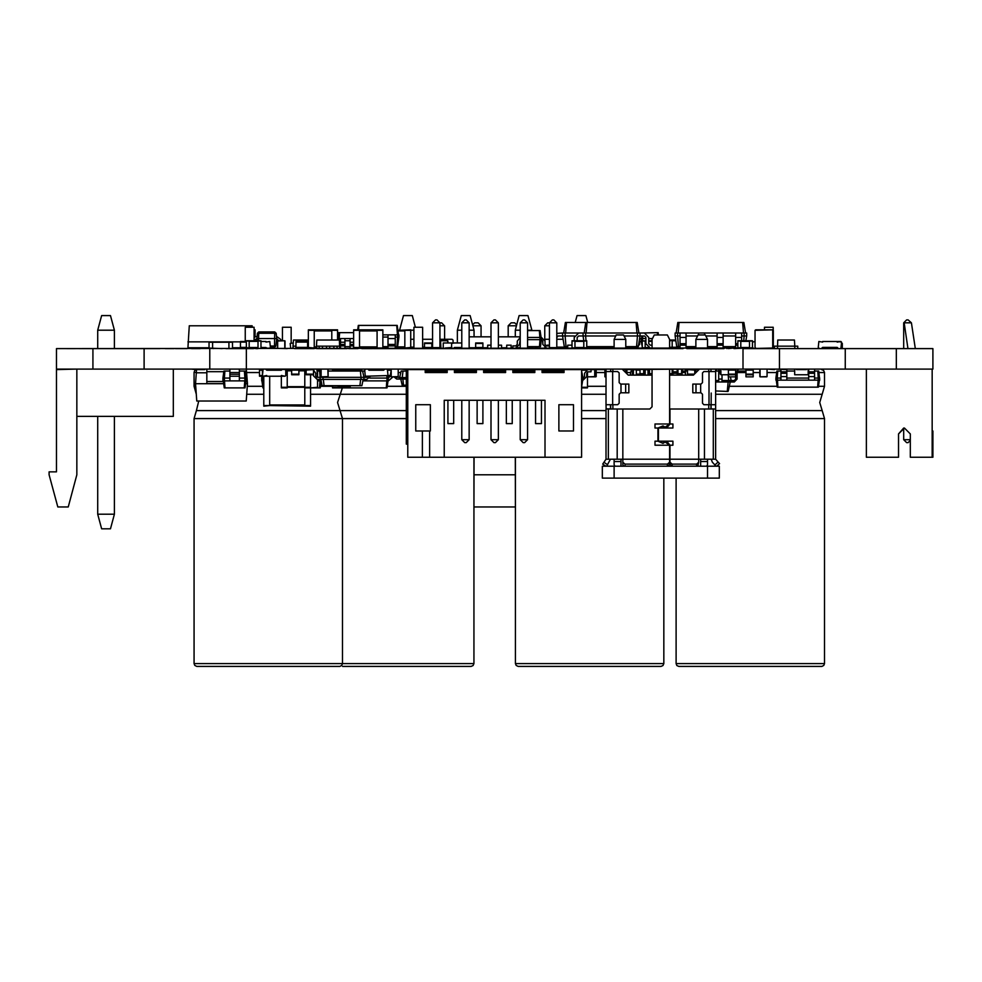 <?xml version="1.0" encoding="UTF-8"?>
<svg xmlns="http://www.w3.org/2000/svg" width="982" height="982" viewBox="0 0 982 982"><rect width="100%" height="100%" fill="white"/><g stroke="black" fill="none" stroke-linecap="round" stroke-linejoin="round"><path stroke-width="1.47" d="M801.422 666.447L821.995 666.422L823.763 665.477L824.512 663.525L676.082 663.525L676.905 665.563L678.844 666.447L758.755 666.447M595.669 666.447L661.058 666.447L662.997 665.563L663.82 663.525L515.39 663.525L516.139 665.477L518.152 666.447L598.063 666.447M319.359 666.447L339.919 666.422L341.724 665.44L342.436 663.525L473.913 663.525L473.091 665.563L471.151 666.447L348.573 666.447M406.278 418.639L342.436 418.639L342.436 663.525L194.019 663.525L194.755 665.477L196.781 666.447L232.574 666.447L211.155 666.447M715.608 394.334L822.118 394.334L824.512 386.307L824.512 372.46L823.554 370.361L821.59 369.6M196.339 372.522L194.019 372.301L194.804 370.521L196.535 369.637M516.569 370.189L518.312 369.6M834.295 348.549L921.938 348.549M824.07 348.549L831.373 348.549M811.648 348.549L821.148 348.549M794.855 348.549L806.541 348.549M775.129 348.549L786.815 348.549M747.376 348.549L774.405 348.045L774.405 346.143L794.855 346.143L794.426 340.017L777.756 340.017L777.449 348.045M733.935 348.549L747.376 348.045M686.749 348.549L724.004 348.549M588.881 348.549L683.104 348.549M411.384 348.549L588.144 348.549M373.406 348.549L409.924 348.549M361.72 348.549L372.669 348.549M348.573 348.549L358.062 348.549M317.161 348.549L347.112 348.549M316.437 348.549L317.161 348.045M294.514 348.549L314.24 348.549M260.917 348.045L287.21 348.549M255.811 348.549L257.996 348.549M225.86 348.549L253.614 348.549M201.752 347.751L222.202 348.549M191.527 348.549L200.291 348.549M175.459 348.549L187.145 348.549M165.234 348.549L173.998 348.549M79.051 348.549L159.98 348.549M66.629 348.549L75.393 348.549M834.295 369.109L921.938 369.109M789.737 369.109L821.148 369.109M775.129 369.109L786.815 369.6L786.815 380.194L819.688 380.194L818.706 371.061L817.81 371.061L818.301 378.009L819.688 378.009M715.24 369.109L772.944 369.109M686.749 369.109L698.963 369.6M622.674 369.6L683.104 369.109M564.036 369.6L564.036 372.522L542.125 372.522L542.125 369.6L606.041 369.6M512.911 369.6L534.822 369.6L534.822 372.522L512.911 372.522L512.911 369.6L505.607 369.6L505.607 372.522L483.696 372.522L483.696 369.6L505.607 369.6M454.482 369.6L476.393 369.6L476.393 372.522L454.482 372.522L454.482 369.6L447.178 369.6L447.178 372.522L425.267 372.522L425.267 369.6L447.178 369.6M401.159 369.109L407.739 369.6L407.739 457.256L545.047 457.256L545.047 400.288L444.257 400.288L444.257 457.256M349.297 369.109L400.423 369.109M329.584 369.109L347.112 369.109M317.161 369.109L328.847 369.109M290.868 369.109L314.24 369.109M271.879 369.109L287.21 369.6L287.21 387.865L281.368 387.865L281.368 376.18L266.76 376.18L266.76 375.517L263.041 376.18L262.378 375.517L263.041 369.6M255.811 369.109L267.497 369.109M204.673 369.109L243.389 369.109M191.527 369.109L196.535 369.6L195.553 383.741L196.756 401.012L246.187 401.012L247.403 383.741L245.549 383.741M175.459 369.109L187.145 369.109M76.854 369.6L76.854 416.356L173.274 416.356L173.274 369.6L173.998 369.109M85.618 369.109L159.98 369.109M76.854 416.356L76.854 474.785L68.249 506.921L57.864 506.921L49.1 474.785L49.1 471.863L56.404 471.863L56.404 369.6L75.393 369.109M721.954 380.562L734.229 380.562L735.69 379.101L735.69 369.6M735.69 370.116L728.386 370.116L728.386 374.719L722.764 374.719M722.764 369.6L728.386 369.6M753.219 370.116L745.915 370.116L745.915 376.904L753.219 376.904L753.219 369.6M378.512 370.263L378.512 369.6M306.2 369.6L306.2 374.719L313.504 374.719L313.504 375.811L317.161 379.469L363.905 379.469L363.905 377.272L366.826 377.272L368.25 376.18L366.826 377.272M306.2 370.116L313.504 369.6M313.504 370.116L313.504 375.811M291.593 369.6L291.593 374.719L298.896 374.719L298.896 369.6M669.884 348.045L670.681 347.247L672.142 347.247L672.142 348.045M680.035 347.247L672.142 347.247L672.142 340.017L670.681 340.017L670.681 340.815L669.589 340.017M431.835 348.045L431.835 342.939L424.531 342.939L424.531 348.549M475.656 347.542L482.96 347.542L482.96 342.939L475.656 342.939L475.656 348.045M482.96 347.542L482.96 348.549M640.006 370.116L636.348 370.116L636.348 375.173M685.51 369.6L687.486 370.116L687.486 374.719L693.844 374.719M694.79 373.786L694.79 370.116L687.486 369.6M726.926 346.585L726.926 348.549M261.654 347.395L261.654 348.045M246.31 347.395L240.467 347.395L240.467 348.045M240.467 347.395L240.467 341.478L246.31 341.478M626.86 373.786L626.86 369.6M257.124 341.036L256.903 338.557L276.629 338.557L276.163 333.315L274.715 333.315L274.715 331.977L276.163 333.315M780.972 369.6L780.972 380.194L786.815 380.194M814.569 369.6L814.569 380.194M814.569 373.258L808.726 373.258L808.726 380.194M259.457 369.6L259.457 376.18L263.839 376.18L263.839 406.131L269.682 405.541L263.839 405.541M295.975 347.395L307.661 347.395L307.661 341.478L295.975 341.478L295.975 348.549M307.661 347.395L307.661 348.045M605.857 466.18L602.752 464.118L606.041 459.171L621.017 459.171L621.017 466.18M610.423 459.171L606.643 466.18M610.423 404.67L610.497 409.052M715.608 369.6L715.608 459.171L670.019 459.171L670.019 462.301L672.216 464.118L696.557 464.118L698.754 462.301L698.754 409.052L670.019 409.052L670.019 423.978L672.94 423.978L672.94 428.017L658.443 428.017L658.443 441.2L672.94 441.2L672.94 445.239L670.019 445.239L670.019 459.171M716.038 466.18L714.896 464.916L718.149 461.982L719.622 463.602L716.774 466.18M610.718 404.67L610.718 409.052L606.078 409.052L606.041 404.67L617.727 404.67L619.188 403.209L619.188 394.298L620.649 392.837L628.824 392.837L628.824 384.072L620.649 384.072L619.188 382.612L619.188 372.976L617.727 371.515L606.041 371.515L606.041 404.67M640.006 375.173L640.006 369.109M643.652 369.109L643.652 375.173M649.495 375.173L649.495 369.6M672.142 369.6L672.142 375.173M677.985 375.173L677.985 369.109M681.643 369.109L681.643 375.173M711.14 409.052L711.213 392.984M614.069 459.171L614.069 464.719L614.953 466.18M707.568 459.171L707.568 464.719L706.696 466.18M400.791 379.101L402.264 385.46L406.278 385.091M741.68 341.036L741.68 333.07L675.064 333.07L675.064 335.991L677.617 335.991L677.617 333.07M735.69 348.549L735.69 333.07M723.12 348.045L723.12 333.07M680.035 348.045L680.035 333.07M686.025 348.045L686.025 333.07M698.583 334.997L698.583 333.07M717.13 348.045L717.13 333.07M704.573 334.997L704.573 333.07M721.954 374.719L721.954 382.023L731.308 382.023L730.534 376.904M715.608 371.061L718.738 371.061L718.738 382.023L721.954 382.023M648.918 369.6L648.918 375.173M685.436 369.6L685.436 375.173M681.643 371.061L682.22 375.173M715.608 390.934L728.006 391.401L727.257 390.934L728.202 382.023M395.316 348.045L395.316 334.899L382.894 334.899M388.013 348.549L388.013 334.899M677.261 369.6L677.261 375.173M672.879 369.6L672.879 375.173M340.533 348.045L340.533 338.557L337.612 338.557M344.915 348.045L344.915 338.557L340.533 338.557M350.034 348.045L350.034 338.557L344.915 338.557M229.874 369.6L229.874 380.93L246.31 380.93L246.31 378.009L244.923 378.009L244.923 380.93M239.375 369.6L239.375 380.93M223.675 383.594L206.871 383.594L206.871 369.6M483.696 371.061L505.607 371.061L505.607 370.042L501.225 369.6M707.568 347.603L710.121 348.045M710.121 346.585L710.121 347.603L714.503 348.045M388.013 347.468L385.816 348.045M385.816 346.585L385.816 347.468L382.894 347.468L382.894 329.792L353.68 329.792L353.68 348.045M377.051 348.045L382.894 348.045M382.894 330.369L377.051 330.369L377.051 347.468L359.522 348.045M308.397 348.045L308.397 329.792L337.612 329.792L337.612 340.017M308.397 347.468L314.24 348.045M332.505 385.68L332.505 387.865L387.031 387.865L388.013 380.93M332.505 371.061L332.505 369.6M332.505 370.189L338.348 370.189L338.348 369.109M338.348 385.68L338.348 387.865L349.543 387.865L349.236 385.68M344.044 370.189L355.877 369.6M355.877 371.061L355.877 370.189L361.72 369.6M310.582 374.719L310.582 406.131L269.682 405.541L269.682 376.18M281.38 370.189L269.682 369.6M255.075 336.63L255.075 329.792L254.056 329.792M306.2 370.189L304.739 369.6M298.896 370.189L304.739 370.189L304.739 405.541L310.582 405.541M282.03 369.6L281.368 370.263L281.368 369.6M587.42 371.994L587.42 387.865L581.577 387.865M410.66 348.549L410.66 329.792L397.968 330.369M410.66 347.468L404.817 348.045M690.407 346.585L690.407 348.045M690.407 347.751L693.329 348.045M260.917 347.751L260.917 340.742L246.31 340.742L246.31 348.045M260.917 341.036L257.996 341.036L257.996 347.751L249.232 348.045M572.076 348.045L572.076 340.742L586.684 340.742L586.684 348.045M572.076 347.751L574.998 348.045M572.076 341.036L574.998 341.036L574.998 347.751L583.762 348.045M752.482 348.045L752.482 340.742L737.875 340.742L737.875 348.045M752.482 347.751L749.561 348.045M752.482 341.036L749.561 341.036L749.561 347.751L740.796 348.045M648.034 375.173L648.034 369.6M648.034 369.895L645.113 369.6M636.348 369.895L633.427 369.6M645.849 341.036L641.099 340.742L641.099 338.557L645.849 338.557M648.66 347.751L645.113 348.045M642.191 347.751L642.191 341.036L645.113 341.036L645.113 347.751L642.191 347.751L642.191 348.549M606.041 369.895L604.949 369.6M604.949 369.895L604.949 376.904L606.041 376.904M407.739 444.11L406.278 444.11L406.278 373.258L407.739 373.258M764.462 329.792L764.462 327.239L773.227 327.239L773.227 330.087M791.234 666.447L756.361 666.447M821.59 666.447L785.944 666.447M774.405 369.6L767.826 369.109M716.7 369.6L715.964 369.6L716.7 369.6M660.898 666.447L625.252 666.447M413.864 348.045L413.864 327.239L422.628 327.239L422.628 348.045M393.635 666.447L358.761 666.447M450.824 666.447L470.992 666.447M282.399 340.742L282.399 327.239L291.163 327.239L291.163 342.939M245.291 341.478L245.291 327.239L254.056 327.239L254.056 341.036M262.157 666.447L227.296 666.447M339.514 666.447L232.574 666.447M320.083 369.109L318.622 369.109M896.382 369.109L896.382 348.549L932.9 348.549L932.9 369.109L56.404 369.109L56.404 348.549L742.993 348.045M896.382 348.549L742.993 348.549L742.993 369.109M278.692 340.742L276.629 338.557L275.979 345.983L274.518 347.321L270.418 347.321L274.518 347.321L274.715 333.315L258.818 333.315L258.818 331.977L274.715 331.977M822.118 394.334L819.688 402.473L822.118 410.611L715.608 410.611M822.118 410.611L824.512 418.639L715.608 418.639M776.627 372.522L767.102 372.522M759.798 372.522L753.219 372.522M777.081 386.307L729.295 386.307M727.65 369.109L724.004 369.109M745.915 372.522L737.151 372.522L737.151 379.101L734.229 382.023L731.308 382.023M824.512 372.522L818.914 372.522M824.512 386.307L818.46 386.307M606.041 410.611L581.577 410.611M606.041 418.639L581.577 418.639M606.041 394.334L581.577 394.334M630.751 372.522L626.86 372.522M604.949 372.522L596.184 372.522M606.041 386.307L587.42 386.307M406.278 410.611L196.412 410.611L198.757 401.012M406.278 394.334L310.582 394.334M406.278 386.307L387.252 386.307M364.052 666.447L342.632 666.447M400.791 372.522L398.238 372.522M342.35 387.865L337.612 402.473L342.436 418.639L194.019 418.639L196.412 410.611M262.771 386.307L247.231 386.307M263.839 394.334L246.666 394.334M259.457 372.522L246.617 372.522M320.083 369.6L318.622 369.6M195.725 386.307L194.019 386.307L194.019 372.522M332.505 386.307L320.427 386.307M910.253 440.452L908.068 442.649L906.607 442.649L903.686 439.727L903.686 428.078L898.567 433.884L904.41 428.042L910.253 433.884L910.253 457.256L932.163 457.256L932.163 369.6M728.386 348.549L733.935 348.045M234.624 347.751L234.624 348.549M735.69 372.522L738.611 369.109M588.144 369.109L584.499 373.258L584.499 376.548L583.038 378.009L583.038 380.194L581.577 380.194M202.452 347.751L201.752 347.972M443.299 348.045L443.299 342.939L461.786 342.939M454.482 342.939L451.56 343.442L451.56 347.542L445.202 348.045M457.403 347.542L456.888 348.045M453.966 348.045L454.985 348.045M451.56 347.542L452.064 348.045M454.482 347.542L461.786 347.542M453.021 342.939L453.021 340.165L452.137 339.281L445.128 339.281L444.257 340.165L444.257 339.281L439.875 339.281M432.571 347.174L431.835 347.174M424.531 347.174L422.628 347.174M413.864 347.174L410.66 347.174M369.698 347.468L368.876 348.045M432.571 339.281L422.628 339.281M413.864 339.281L410.66 339.281M537.166 348.045L536.282 346.585M544.9 347.665L544.175 348.045M549.429 339.281L545.047 339.281L545.047 340.165L544.629 339.416M556.733 347.174L566.675 347.174M586.684 347.174L591.802 347.174M594.54 347.174L603.77 347.174M612.535 347.174L614.069 347.174M628.124 347.726L627.437 348.045M556.733 339.281L563.103 339.281M535.558 347.542L535.558 346.585L535.043 348.045M527.518 347.542L533.14 348.045M735.69 374.719L728.386 374.719L728.386 376.904L735.69 376.904M753.219 374.719L745.915 374.719M285.75 375.517L285.75 370.263L285.75 375.517L285.099 376.18L281.368 375.517L281.368 376.18M365.292 369.6L364.641 370.263L365.292 376.18L390.124 375.517M384.281 369.6L383.631 370.263L369.023 370.263L368.36 369.6M387.35 369.6L388.013 375.517M388.123 376.18L390.124 376.18M818.878 348.045L818.227 347.395L818.878 341.478L822.609 342.129L822.609 341.478L837.216 341.478L837.216 342.129L840.936 341.478L837.879 341.478L841.599 342.129L840.936 348.045M675.702 340.017L672.142 340.017M794.634 369.6L794.634 374.719L808.223 374.719L808.223 369.6M806.32 369.6L796.537 369.6M841.819 348.045L842.323 343.442L842.323 347.542L842.323 343.442L841.599 342.939M828.231 348.045L827.716 347.395M837.229 347.542L830.134 348.045M640.006 374.719L636.348 374.719M720.862 369.6L720.862 374.719M290.647 348.045L290.132 343.442L293.287 342.939M293.152 347.542L292.55 348.045M254.461 347.751L255.001 348.045M269.755 348.045L270.418 347.395L273.99 348.045M277.722 347.395L277.059 348.045M277.722 342.129L276.372 341.478M837.879 348.045L837.216 347.395L822.609 347.395L821.946 348.045M720.346 370.116L720.346 374.203M285.099 376.18L282.03 376.18M285.75 370.263L285.099 369.6M281.368 370.263L266.76 370.263L266.11 369.6M259.457 370.263L262.378 370.263L262.378 375.517L259.457 375.517M266.11 376.18L263.041 376.18M251.318 347.751L250.766 348.045M260.917 347.395L266.687 348.045M270.418 347.395L269.755 341.478L266.036 342.129L266.036 341.478L260.917 341.478M209.056 347.751L187.881 347.751L189.342 325.84L252.153 325.84L252.288 327.239M232.439 347.751L240.467 347.751M187.881 341.908L240.467 341.908M209.056 348.045L209.056 342.202L232.439 342.202L232.439 348.045M213.438 348.549L212.566 348.045L212.566 342.202M228.929 348.045L228.929 342.202M255.001 339.76L254.78 341.036L255.001 339.76L256.903 338.557L257.358 333.315L258.818 333.315L258.548 340.742M275.979 345.983L270.418 345.983M257.358 333.315L258.818 331.977M254.056 337.256L257.1 336.36M280.926 340.742L280.68 339.379L276.433 336.36M777.732 371.061L777.253 378.009L775.866 378.009L776.836 371.061L780.972 371.061M786.815 371.061L794.119 371.061M814.569 371.061L817.81 371.061M775.866 378.009L775.866 380.194L777.253 380.194L777.253 378.009L780.972 378.009M786.815 378.009L808.726 378.009M814.569 378.009L818.301 378.009L818.301 380.194M777.253 380.194L780.972 380.194M819.319 380.194L818.35 387.141L777.204 387.141L776.222 380.194M808.726 369.6L808.726 371.797L814.569 371.797M818.116 380.194L817.625 387.141M777.437 380.194L777.916 387.141M780.972 371.797L786.815 371.797M558.193 335.991L556.733 337.452L558.193 335.991L556.733 337.452L558.193 335.991L562.576 335.991L562.576 333.07L556.733 333.328M547.244 345.86L547.244 345.124L549.429 345.124M567.694 346.585L564.257 346.585L562.576 335.991L565.141 335.991L565.141 333.07L562.576 333.07M565.976 346.585L565.141 335.991L574.519 335.991M563.68 333.07L565.35 322.489L566.528 322.489L565.681 333.07M574.261 337.452L574.261 340.742L574.261 337.452L574.261 340.742L574.261 337.452L578.644 333.07L583.038 333.07L565.141 333.07M584.13 333.07L585.8 322.489L566.528 322.489M626.516 346.585L629.781 348.045M634.888 348.045L634.888 346.585M338.348 371.061L338.348 370.189L340.533 370.189L339.882 369.6M355.153 370.189L355.803 369.6M734.155 348.045L733.493 346.585M752.482 342.129L755.048 341.478M752.482 347.395L753.145 348.045M544.764 339.502L544.764 325.779L547.686 322.857L549.429 322.857L549.429 348.045M516.422 325.779L508.234 325.779L508.234 336.801M481.07 336.801L481.07 325.779L472.882 325.779M444.551 339.502L444.551 325.779L439.875 325.742M549.429 325.742L544.789 325.742M508.234 325.779L511.156 322.857L514.666 322.857L516.667 324.858M472.637 324.858L474.637 322.857L478.148 322.857L481.07 325.779M439.875 348.045L439.875 322.857L441.63 322.857L444.515 325.742M581.577 369.6L581.577 457.256L545.047 457.256M542.125 369.6L534.822 369.6M483.696 369.6L476.393 369.6M425.267 369.6L407.739 369.6M422.346 430.963L415.767 430.963L415.767 404.67L430.374 404.67L430.374 430.963L422.346 430.963L422.346 457.256M558.93 404.67L558.93 430.963L573.537 430.963L573.537 404.67L558.93 404.67M564.036 371.061L542.125 371.061M534.822 371.061L512.911 371.061M476.393 371.061L454.482 371.061M447.178 371.061L425.267 371.061M429.65 430.963L429.65 457.256M556.733 348.045L556.733 322.857L549.429 322.857M556.733 371.061L556.733 369.6M549.429 371.061L549.429 369.6M541.401 400.288L541.401 423.659L535.558 423.659L535.558 400.288M512.187 400.288L512.187 423.659L506.344 423.659L506.344 400.288M482.96 400.288L482.96 423.659L477.117 423.659L477.117 400.288M453.745 400.288L453.745 423.659L447.902 423.659L447.902 400.288M432.571 371.061L432.571 369.6M439.875 371.061L439.875 369.6M432.571 348.045L432.571 322.857L435.492 319.936L436.953 319.936L439.875 322.857M461.786 371.061L461.786 369.6M461.786 348.045L461.786 322.857L469.089 322.857L469.089 348.045M469.089 371.061L469.089 369.6M498.304 371.061L498.304 369.6M498.304 348.045L498.304 322.857L491 322.857L491 348.045M491 371.061L491 369.6M527.518 348.045L527.518 322.857L520.215 322.857L520.215 348.045M520.215 371.061L520.215 369.6M527.518 371.061L527.518 369.6M549.466 322.82L552.35 319.936L553.811 319.936L556.696 322.82M556.733 347.689L549.429 347.689M520.215 439.727L523.136 442.649L524.597 442.649L527.518 439.727L520.215 439.727L520.215 400.288M527.518 439.727L527.518 400.288M461.786 439.727L464.707 442.649L466.168 442.649L469.089 439.727L461.786 439.727L461.786 400.288M469.089 439.727L469.089 400.288M498.304 439.727L491 439.727L493.921 442.649L495.382 442.649L498.304 439.727L498.304 400.288M491 439.727L491 400.288M439.875 347.689L432.571 347.689M439.838 322.82L432.608 322.82M469.089 322.857L466.168 319.936L464.707 319.936L461.786 322.857M491 322.857L493.921 319.936L495.382 319.936L498.304 322.857M520.215 322.857L523.136 319.936L524.597 319.936L527.518 322.857M866.431 369.6L866.431 457.256L898.567 457.256L898.567 433.884M932.163 430.963L932.9 430.963L932.9 457.256L932.163 457.256M915.187 348.045L911.443 322.857L904.14 322.857L907.884 348.045M911.443 322.82L908.068 319.936L906.607 319.936L903.686 322.857L903.686 348.045M903.686 439.727L910.253 439.727M906.607 319.936L903.686 322.857M652.06 375.173L628.247 375.173L622.183 369.109M612.903 369.109L612.903 371.515M612.903 404.67L612.903 409.052L622.895 409.052L622.895 459.171L669.589 459.171L669.589 445.239L654.982 445.239L654.982 441.2L657.989 441.2L657.989 428.017L654.982 428.017L654.982 423.978L669.589 423.978L669.589 369.6M669.589 348.045L669.589 339.379L667.392 334.997L654.245 334.997L652.06 339.379L652.06 348.045M652.06 369.6L652.06 406.855L649.863 409.052L622.895 409.052M614.069 348.045L614.069 339.379L616.266 334.997L623.57 334.997L625.767 339.379L625.767 348.045M707.568 339.379L695.882 339.379L698.067 334.997L705.371 334.997L707.568 339.379L707.568 348.045M699.466 369.109L693.402 375.173L669.589 375.173M698.754 409.052L710.931 409.052L710.931 404.67M710.931 371.515L710.931 369.109M710.931 409.052L715.571 409.052L711.213 408.917M623.766 466.18L622.895 464.719L622.895 459.171L617.212 459.171L617.212 409.052M622.895 462.301L625.08 464.118L667.392 464.118L669.589 462.301L669.589 459.171M669.589 462.301L668.705 466.18M657.989 441.2L662.936 443.336L665.207 442.035L669.589 445.239M657.989 428.017L662.936 425.881L665.207 427.195L669.589 423.978M708.734 409.052L708.734 404.67M708.734 371.515L708.734 369.109M692.813 392.837L692.813 384.072L700.988 384.072L702.449 382.612L702.449 372.976L703.91 371.515L715.608 371.515L715.608 404.67L703.91 404.67L702.449 403.209L702.449 394.298L700.988 392.837L692.813 392.837M715.608 409.052L715.608 459.171L718.149 461.982M711.213 459.171L712.355 462.105L714.896 464.916M602.383 466.18L719.254 466.18L719.254 478.16L602.383 478.16L602.383 466.18M700.632 466.18L700.632 459.171L704.438 459.171L704.438 409.052M610.718 369.109L610.718 371.515M612.903 409.052L610.718 409.052M610.423 408.917L606.041 408.917L606.041 459.171M606.041 369.109L606.041 371.515M695.882 339.379L695.882 348.045M695.882 369.6L695.882 372.681M625.767 372.681L625.767 369.6M614.069 339.379L625.767 339.379M670.019 445.239L666.766 441.2M670.902 466.18L670.019 462.301M698.754 462.301L697.871 466.18M658.443 441.2L662.715 442.956L666.569 441.2M666.643 428.017L662.715 426.262L658.443 428.017M670.019 423.978L666.692 428.017M678.722 478.16L690.407 478.16M631.242 478.16L642.928 478.16M589.752 347.174L589.752 348.045M587.69 322.489L585.837 315.553L577.011 315.553L575.157 322.489M527.518 330.161L531.9 330.161L527.985 315.553L519.159 315.553L515.255 330.161L515.255 336.801M515.255 457.256L515.39 514.224M515.255 330.161L520.215 330.161M469.089 330.161L474.06 330.161L470.145 315.553L461.319 315.553L457.403 330.161L457.403 342.939M457.403 330.161L461.786 330.161M474.06 457.256L473.913 514.224M474.06 330.161L474.06 336.801M415.423 327.239L412.293 315.553L403.467 315.553L399.551 330.369M399.551 330.161L404.817 330.161M410.66 330.161L413.864 330.161M515.255 474.785L474.06 474.785M515.255 506.921L474.06 506.921M97.746 348.045L97.746 330.161L114.403 330.161L114.403 348.045M114.403 416.356L114.403 514.224L97.746 514.224L97.746 416.356M97.746 330.161L101.662 315.553L110.487 315.553L114.403 330.161M97.746 514.224L101.662 528.832L110.487 528.832L114.403 514.224M506.7 347.751L501.593 347.751M487.71 347.751L482.96 347.751M475.656 347.751L469.089 347.751M520.215 347.751L517.269 347.751M512.911 347.751L511.082 347.751M520.215 336.801L498.304 336.801M491 336.801L469.089 336.801M511.082 348.045L511.082 345.124L506.7 345.124L506.7 348.045M501.593 348.045L501.593 345.124L498.304 345.124M487.71 348.045L487.71 345.124L491 345.124M402.951 371.061L402.252 377.64L399.699 377.64L401.098 371.061L406.278 371.061M396.777 377.64L395.513 376.904L399.699 377.64L399.699 379.101L402.252 379.101L402.252 377.64L406.278 377.64M402.252 379.101L406.278 379.101M393.954 376.904L396.777 379.101L399.699 379.101M516.569 369.6L516.569 371.061M402.068 385.091L403.442 385.091L402.804 379.101M578.644 335.991L577.183 337.452L577.183 341.036L577.183 337.452L577.183 341.036L577.183 337.452L578.644 335.991L577.183 337.452L578.644 335.991L583.038 335.991L583.038 333.07L585.591 333.07L585.591 335.991L583.038 335.991L583.787 340.742M567.694 348.045L567.694 345.124L572.076 345.124M636.606 346.585L637.453 335.991L640.006 335.991L638.325 346.585L625.767 346.585M614.069 346.585L586.684 346.585M585.959 340.742L585.591 335.991L615.763 335.991M644.388 335.991L645.849 337.452L644.388 335.991L645.849 337.452L644.388 335.991L640.006 335.991L640.006 333.07L637.453 333.07L637.453 335.991L624.073 335.991M637.453 333.07L585.591 333.07M586.131 333.07L586.978 322.489L585.8 322.489M638.914 333.07L637.232 322.489L586.978 322.489M636.901 333.07L636.066 322.489M645.849 343.663L645.849 337.452L645.849 343.663L645.849 337.452L645.849 343.663L650.231 348.045M652.06 345.124L650.231 345.124L648.771 343.663L648.771 337.452L644.388 333.07L640.006 333.07M650.231 345.124L648.771 343.663L650.231 345.124L648.771 343.663L648.771 337.452M549.429 370.337L545.415 370.337M545.415 369.6L545.415 371.061M560.022 369.6L560.022 370.644M743.693 341.036L744.086 335.991L741.68 335.991M735.69 335.991L723.12 335.991M717.13 335.991L705.874 335.991M697.576 335.991L686.025 335.991M680.035 335.991L677.617 335.991L678.464 346.585L676.745 346.585L675.064 335.991M735.69 346.585L723.12 346.585M717.13 346.585L707.568 346.585M695.882 346.585L686.025 346.585M680.035 346.585L678.464 346.585M745.841 341.036L746.639 335.991L744.086 335.991L744.086 333.07L741.68 333.07M737.875 345.124L735.69 345.124M746.639 335.991L746.639 333.07L744.086 333.07M743.546 333.07L742.699 322.489L677.838 322.489L676.156 333.07M678.169 333.07L679.004 322.489M745.547 333.07L743.877 322.489L742.699 322.489M723.12 345.124L717.13 345.124M686.025 345.124L680.035 345.124M633.427 371.061L631.07 371.061L630.198 375.173M648.034 371.061L649.495 371.061M682.22 369.6L682.22 371.061L687.486 371.061M694.79 371.061L695.882 371.061M632.617 371.061L632.175 375.173M715.608 380.562L718.738 380.562M728.128 374.719L728.754 382.023M715.608 382.023L718.738 382.023M718.738 369.6L718.738 371.061L720.346 371.061M745.915 371.061L738.611 371.061L737.151 372.522L737.151 379.101M738.611 371.061L737.151 372.522M734.229 380.562L735.69 379.101M730.215 382.023L728.313 390.934M396.912 346.585L397.575 337.096L398.962 337.096L397.636 346.585L395.316 346.585M388.013 346.585L382.894 346.585M398.962 337.096L398.962 334.899L397.575 334.899L397.575 337.096L395.316 337.096M388.013 337.096L382.894 337.096M397.575 334.899L395.316 334.899M357.693 329.792L358.307 325.41L397.268 325.41L398.606 334.899M358.528 329.792L358.847 325.41M397.403 334.899L396.728 325.41M395.316 345.86L388.013 345.86M320.819 373.835L320.083 377.272L317.161 377.272L315.701 375.811L315.701 373.258L313.504 369.907M328.123 371.061L362.591 371.061L363.905 377.272L360.983 377.272L360.983 379.469M320.083 379.469L320.083 377.272L360.983 377.272L360.333 371.061M323.041 376.904L323.004 379.469M320.819 379.469L322.133 385.68L361.855 385.68L363.18 379.469M317.161 377.272L315.701 375.811L317.161 377.272L315.701 375.811L315.701 373.258M323.373 379.469L324.035 385.68M360.627 379.469L359.964 385.68M370.46 376.18L366.826 379.469L363.905 379.469M377.788 369.6L377.788 370.263M369.858 370.263L371.945 369.6M591.802 348.045L591.802 346.585M595.08 346.585L592.158 348.045M652.06 340.742L648.771 340.742M645.849 340.742L645.113 340.742M642.191 346.585L641.099 340.742L639.638 342.202L639.638 344.4L635.992 348.045M652.465 338.557L648.771 338.557M642.486 340.742L642.486 338.557M657.535 334.997L657.375 332.714L642.24 333.07M642.67 338.557L642.854 335.991M639.54 338.9L641.099 338.557M635.624 348.045L635.624 346.585M641.467 338.557L641.823 335.991M658.492 334.997L658.173 332.714L657.375 332.714M672.142 371.061L672.879 371.061M677.261 371.061L677.985 371.061M672.879 371.797L677.261 371.797M350.034 346.585L344.915 346.585M340.533 346.585L339.772 346.585M350.034 340.742L344.915 340.742M340.533 340.742L339.428 340.742M338.999 340.017L338.999 338.557M337.98 338.557L338.802 332.714L353.68 332.714M339.183 338.557L339.6 332.714M344.915 345.86L340.533 345.86M353.68 338.557L350.034 338.557M353.68 345.86L350.034 345.86M541.401 339.649L542.862 341.11L541.401 339.649L541.401 337.452L540.014 337.452L540.014 339.649L541.401 339.649L540.419 346.585L539.523 346.585L540.014 339.649L527.518 339.649M539.523 346.585L527.518 346.585M540.014 337.452L527.518 337.452M520.215 339.846L519.49 344.4L515.832 348.045M539.83 337.452L539.339 330.517L527.518 330.517M512.911 348.045L512.911 345.86L515.832 345.86L517.293 344.4L517.293 341.11L520.215 337.526M542.862 344.4L542.862 341.11L542.862 344.4L546.508 348.045M549.429 345.86L546.508 345.86L545.047 344.4L545.047 341.11L541.401 337.452M546.508 345.86L545.047 344.4M541.033 337.452L540.063 330.517L539.339 330.517M581.577 378.009L583.038 378.009L581.577 371.061M581.577 376.965L581.639 380.194M591.066 369.6L591.066 371.797L588.144 371.797L586.684 373.258L586.684 376.548L583.038 380.194M560.391 371.061L557.469 369.6M581.577 387.141L582.67 380.194M797.777 348.045L797.777 346.143L794.855 346.143L794.855 348.045M339.674 348.045L339.379 340.017L316.855 340.017L316.437 346.143L339.809 346.143M316.56 348.045L316.437 346.143M337.035 348.045L337.035 346.143M333.819 348.045L333.819 346.143M329.719 348.045L329.719 346.143M326.515 348.045L326.515 346.143M322.415 348.045L322.415 346.143M319.211 348.045L319.211 346.143M293.188 348.045L293.053 346.143L295.975 346.143M293.053 346.143L293.483 340.017L308.397 340.017M307.661 346.143L308.397 346.143M295.827 348.045L295.827 346.143M345.173 371.061L341.773 369.6M340.533 369.6L340.533 371.061M362.591 371.061L364.641 371.061M388.013 375.406L388.381 380.93L362.861 380.93M369.748 378.009L388.381 378.009L390.124 376.253L390.934 371.662M386.859 376.18L386.994 380.93M350.108 385.68L350.267 387.865M393.009 376.904L388.381 380.93M386.81 380.93L386.319 387.865M222.939 378.009L222.939 380.93L224.326 380.93L224.326 378.009L222.939 378.009L223.908 371.061L224.817 371.061L224.326 378.009L229.874 378.009M239.375 378.009L244.923 378.009L244.432 371.061L245.34 371.061L246.31 378.009M224.817 371.061L229.874 371.061M239.375 371.061L244.432 371.061M224.326 380.93L229.874 380.93M229.874 372.522L239.375 372.522M224.51 380.93L225.001 387.865L244.972 387.865L245.942 380.93M244.739 380.93L244.248 387.865M223.307 380.93L224.277 387.865L225.001 387.865M317.53 371.061L320.574 371.061L320.819 372.804M319.666 371.061L320.095 377.198M317.53 380.93L321.126 380.93M320.157 379.469L320.157 380.93M304.739 387.865L320.206 387.865L321.163 381.077M319.972 380.93L319.481 387.865M263.164 376.18L263.041 378.009L263.839 378.009M261.912 376.18L261.654 378.009L263.041 378.009L263.041 380.93L263.839 380.93M261.654 378.009L261.654 380.93L263.041 380.93M262.01 380.93L262.992 387.865L263.839 387.865M263.225 380.93L263.704 387.865M246.408 369.6L247.403 383.741M246.642 372.816L245.586 372.816M206.871 372.816L196.314 372.816M223.7 383.741L195.553 383.741M204.673 369.6L196.535 369.6M534.098 370.042L534.098 371.061L534.527 369.6M498.304 370.042L501.225 370.042L501.225 371.061M385.091 347.603L385.533 348.045M396.777 347.603L396.777 346.585L396.335 348.045M351.495 370.042L351.053 369.6M714.503 347.603L714.503 346.585M755.048 330.369L755.048 347.468L755.048 330.369L772.724 329.792L755.624 329.792M772.724 348.045L772.724 329.792M755.048 347.468L755.624 348.045M773.3 347.468L773.3 330.369M353.68 347.468L359.522 347.468L359.522 330.369L353.68 330.369M316.523 347.468L314.24 347.468L314.24 330.369L308.397 330.369M331.769 340.017L331.769 330.369L337.612 330.369M332.505 387.276L349.457 387.276M361.72 370.189L361.72 371.061M266.76 370.189L269.682 370.263M255.075 341.036L255.075 339.49M291.593 370.189L285.75 370.189M310.582 387.276L281.368 387.276M354.772 370.189L354.195 369.6M396.777 347.468L404.817 347.468L404.817 330.369L410.66 330.369M316.94 387.865L310.582 387.865L317.53 387.276L317.53 379.469L317.53 387.276M317.53 370.189L317.53 377.272L316.94 369.6M299.264 370.189L299.854 369.6M745.89 340.742L749.561 340.742L745.89 340.742M398.238 376.622L398.238 369.895L398.238 376.622L391.229 376.904L397.943 376.904M391.229 369.6L391.229 376.904M390.934 369.895L390.934 376.622M695.882 347.751L693.329 347.751L693.329 346.585M246.31 347.751L249.232 347.751L249.232 341.036L246.31 341.036M447.902 341.036L447.902 342.939L447.608 340.742L440.304 340.742M440.304 348.045L440.599 341.036L440.893 348.045M447.608 340.742L440.893 340.742M321.102 369.6L321.102 376.904L328.123 376.622L327.828 369.6M321.102 376.904L327.828 376.904M328.123 369.895L328.123 376.622M320.819 369.895L320.819 376.622M586.684 347.751L583.762 347.751L583.762 341.036L586.684 341.036M594.724 376.622L594.724 369.895L594.724 376.622L587.702 376.904L594.429 376.904M737.875 347.751L740.796 347.751L740.796 341.036L737.875 341.036M595.89 376.904L589.163 376.904L596.184 376.622L595.89 369.6M596.184 369.895L596.184 376.622M767.102 376.622L767.102 369.895L767.102 376.622L760.08 376.904L766.807 376.904M760.08 369.6L760.08 376.904M759.798 369.895L759.798 376.622M643.652 369.895L645.113 369.895L645.113 375.173M633.427 369.895L633.427 375.173M577.183 340.742L580.546 340.742L577.183 340.742M652.06 341.036L648.771 341.036M277.722 341.036L277.722 347.751L277.722 341.036L284.731 340.742L278.016 340.742M284.731 348.045L284.731 340.742M285.026 347.751L285.026 341.036M440.599 371.061L440.599 369.6L440.599 371.061M406.278 369.6L406.278 444.11M429.65 369.6L429.65 371.061M209.792 369.109L209.792 348.549M779.512 369.109L779.512 348.549M735.69 374.203L728.386 374.203M753.219 374.203L745.915 374.203M388.013 370.263L390.934 370.263M306.2 374.203L313.504 374.203M291.593 374.203L298.896 374.203M291.593 370.116L298.896 370.116M675.825 340.815L672.142 340.815M690.407 347.247L686.025 347.247M431.835 343.442L424.531 343.442M431.835 347.542L424.531 347.542M475.656 343.442L482.96 343.442M640.006 374.203L636.348 374.203M694.36 374.203L687.486 374.203M726.926 347.542L733.517 347.542M261.654 347.542L266.048 347.542M246.31 342.129L240.467 342.129M626.86 370.263L625.767 370.263M780.972 376.548L786.815 376.548M780.972 373.258L786.815 373.258M808.726 376.548L814.569 376.548M295.975 342.129L307.661 342.129M620.992 384.072L620.992 392.837M612.608 404.67L612.608 371.515M713.251 409.052L713.251 459.171M603.967 462.301L607.613 464.719M625.08 466.18L625.08 464.118M667.392 464.118L667.392 466.18M614.069 478.16L614.069 466.18M707.568 466.18L707.568 478.16M608.398 409.052L608.398 459.171M677.985 373.712L681.643 373.712M669.589 373.712L672.142 373.712M649.495 373.712L652.06 373.712M640.006 373.712L643.652 373.712M709.029 371.515L709.029 404.67M700.645 392.837L700.645 384.072M696.005 384.072L696.005 392.837M672.216 466.18L672.216 464.118M696.557 464.118L696.557 466.18M625.644 392.837L625.644 384.072M614.069 461.589L621.017 461.589M700.632 461.589L707.568 461.589M741.68 337.452L735.69 337.452M737.875 343.663L735.69 343.663M723.12 337.452L717.13 337.452M723.12 343.663L717.13 343.663M686.025 337.452L680.035 337.452M686.025 343.663L680.035 343.663M718.738 379.101L721.954 379.101M718.738 372.522L720.346 372.522M648.034 372.522L648.918 372.522M682.22 372.522L685.436 372.522M395.316 338.557L388.013 338.557M395.316 344.4L388.013 344.4M672.879 373.258L677.261 373.258M344.915 342.202L340.533 342.202M344.915 344.4L340.533 344.4M353.68 342.202L350.034 342.202M353.68 344.4L350.034 344.4M229.874 376.253L239.375 376.253M229.874 374.277L239.375 374.277M206.871 371.748L223.822 371.748M206.871 381.458L223.38 381.458M501.225 370.484L498.304 370.484M707.568 347.174L710.121 347.174M385.816 346.879L382.894 346.879M377.051 346.879L359.522 346.879M377.051 330.959L359.522 330.959M314.24 346.879L316.486 346.879M314.24 330.959L331.769 330.959M338.348 370.779L340.533 370.779M344.866 370.779L355.877 370.779M338.348 386.699L349.383 386.699M304.739 404.952L269.682 404.952M254.056 330.369L255.075 330.369M304.739 370.779L298.896 370.779M291.593 370.779L287.21 370.779M304.739 386.699L287.21 386.699M587.42 387.276L581.577 387.276M586.168 370.189L581.577 370.189M404.817 346.879L396.777 346.879M404.817 330.959L398.054 330.959M693.329 347.468L695.882 347.468M257.996 347.468L249.232 347.468M257.996 341.331L249.232 341.331M574.998 347.468L583.762 347.468M574.998 341.331L583.762 341.331M749.561 347.468L740.796 347.468M749.561 341.331L740.796 341.331M645.113 370.189L643.652 370.189M648.046 347.468L645.113 347.468M652.06 341.331L648.771 341.331M645.849 341.331L645.113 341.331M606.041 376.622L604.949 376.622M92.922 369.109L92.922 348.549M144.059 369.109L144.059 348.549M246.31 369.109L246.31 348.549M845.257 369.109L845.257 348.549M715.608 404.67L715.608 371.515M676.082 663.525L676.082 478.16M824.512 663.525L824.512 418.639M566.675 348.045L566.675 346.585M603.77 348.045L603.77 346.585M515.39 663.525L515.39 457.256M663.82 663.525L663.82 478.16M612.535 348.045L612.535 346.585M473.913 663.525L473.913 457.256M194.019 663.525L194.019 418.639M196.277 394.138L194.019 386.307"/></g></svg>
